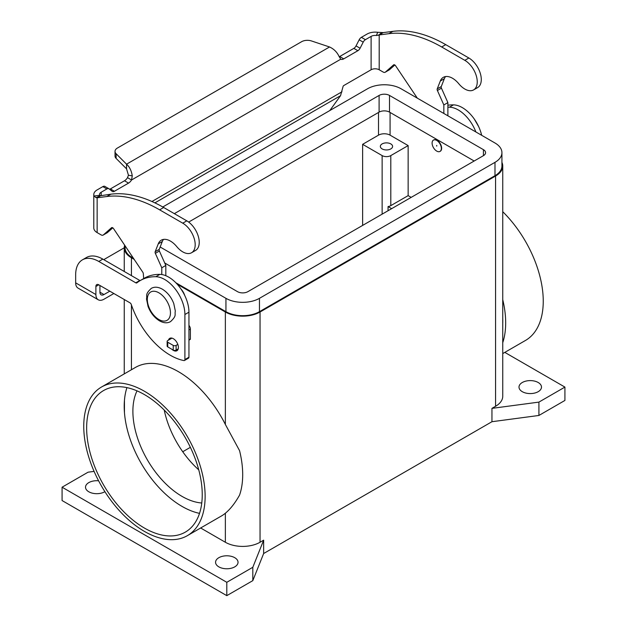 <?xml version="1.0" encoding="UTF-8"?>
<svg xmlns="http://www.w3.org/2000/svg" width="627" height="627" viewBox="0 0 627 627"><rect width="100%" height="100%" fill="white"/><g stroke="black" fill="none" stroke-linecap="round" stroke-linejoin="round"><path stroke-width="0.94" d="M171.876 349.286A7.156 4.13 -120 0 0 176.916 350.736A7.156 4.13 -120 0 0 178.397 347.46A7.156 4.13 -120 0 0 175.278 340.265A7.156 4.13 -120 0 0 169.76 338.353A7.156 4.13 -120 0 0 168.475 340.132M522.291 391.679A11.239 6.489 180 0 1 518.999 387.094A11.239 6.489 180 0 1 525.943 381.098A11.239 6.489 180 0 1 538.185 382.501A11.239 6.489 180 0 1 541.485 387.094A11.239 6.489 180 0 1 534.541 393.09A11.239 6.489 180 0 1 522.291 391.679M104.905 491.67A11.239 6.489 180 0 1 88.815 491.787A11.239 6.489 180 0 1 85.515 487.203A11.239 6.489 180 0 1 98.604 480.799M218.854 566.871A11.239 6.489 180 0 1 215.563 562.278A11.239 6.489 180 0 1 222.499 556.282A11.239 6.489 180 0 1 234.749 557.693A11.239 6.489 180 0 1 238.041 562.278A11.239 6.489 180 0 1 231.104 568.274A11.239 6.489 180 0 1 218.854 566.871M184.746 295.505A10.22 5.902 -120 0 0 181.054 289.11M436.729 140.424A6.536 3.778 -120 0 0 433.453 140.095A6.536 3.778 -120 0 0 432.45 145.339A6.536 3.778 -120 0 0 436.729 151.099A6.536 3.778 -120 0 0 439.997 151.428A6.536 3.778 -120 0 0 441 146.185A6.536 3.778 -120 0 0 436.729 140.424M440.138 151.334A6.536 3.778 -120 0 0 440.287 151.256A6.536 3.778 -120 0 0 441.283 146.02A6.536 3.778 -120 0 0 437.011 140.252A6.536 3.778 -120 0 0 433.743 139.931A6.536 3.778 -120 0 0 433.602 140.017M436.729 145.425L436.729 146.099L436.729 145.425M382.133 148.912A6.129 3.543 180 0 1 380.338 146.412A6.129 3.543 180 0 1 384.124 143.144A6.129 3.543 180 0 1 390.801 143.912A6.129 3.543 180 0 1 392.604 146.412A6.129 3.543 180 0 1 388.818 149.681A6.129 3.543 180 0 1 382.133 148.912M83.752 426.297A85.828 49.549 60 0 1 101.527 387.008A85.828 49.549 60 0 1 167.668 410.003A85.828 49.549 60 0 1 205.131 496.372A85.828 49.549 60 0 1 187.355 535.662A85.828 49.549 60 0 1 121.215 512.674A85.828 49.549 60 0 1 83.752 426.297M504.806 352.382L564.919 387.094L564.919 400.441L538.914 415.458L491.952 421.712L263.646 553.523L263.646 540.176L260.04 542.261A24.524 14.155 180 0 1 225.359 542.261L225.359 513.231C230.313 509.171 235.054 503.128 239.561 495.103A85.828 49.549 -120 0 0 242.696 474.686A85.828 49.549 -120 0 0 239.561 450.648L225.359 424.455L225.359 312.011L177.229 284.219M101.527 387.008L135.487 367.406A85.828 49.549 60 0 1 225.359 424.455M502.744 211.699A85.828 49.549 60 0 1 543.248 301.164A85.828 49.549 60 0 1 525.473 340.453L502.744 353.573M502.744 342.679A85.828 49.549 -120 0 0 505.675 322.858A85.828 49.549 -120 0 0 502.744 299.643M126.928 387.627A81.737 47.19 -120 0 0 124.452 400.3A81.737 47.19 -120 0 0 124.452 412.542A81.737 47.19 -120 0 0 182.01 506.389A81.737 47.19 -120 0 0 199.519 513.364M144.437 528.075A81.737 47.19 60 0 1 91.04 456.048A81.737 47.19 60 0 1 103.573 390.55A81.737 47.19 60 0 1 144.437 394.595A81.737 47.19 60 0 1 197.842 466.629A81.737 47.19 60 0 1 185.31 532.127A81.737 47.19 60 0 1 144.437 528.075M164.219 410.05A69.479 40.112 -120 0 0 198.751 469.85M137.031 390.872A69.479 40.112 -120 0 0 182.01 496.372A69.479 40.112 -120 0 0 201.761 502.995M502.744 318.602A81.737 47.19 60 0 1 502.744 323.72M124.452 412.542L124.452 400.3M391.671 208.65L388.058 206.557A6.129 3.543 0 0 0 390.801 205.64L408.146 195.632L411.179 197.387M388.058 210.735L388.058 206.557M225.359 513.231A85.828 49.549 60 0 1 221.307 516.06L187.355 535.662M134.162 259.359L131.435 257.783A24.524 14.155 180 0 1 124.256 247.775A24.524 14.155 180 0 1 124.663 245.196M408.146 145.582L390.801 155.59A6.129 3.543 180 0 1 382.133 155.59L362.625 144.328L378.52 135.15A8.175 4.718 180 0 1 390.08 135.15L408.146 145.582L408.146 195.632M362.625 225.414L362.625 144.328M190.365 447.333L182.739 451.746M164.721 262.987L225.939 298.327A23.701 13.684 0 0 0 259.46 298.327L494.985 162.346A23.701 13.684 0 0 0 501.929 152.667L501.929 166.014A23.701 13.684 180 0 1 494.985 175.693L259.46 311.674A23.701 13.684 180 0 1 225.939 311.674L175.85 282.761M501.929 152.667A23.701 13.684 0 0 0 494.985 142.995L401.061 88.768A23.701 13.684 0 0 0 367.54 88.768L162.785 206.981M474.177 161.014L389.508 112.123A7.359 4.248 0 0 0 379.1 112.123L188.664 222.076M174.353 213.65L379.1 95.437A7.359 4.248 180 0 1 389.508 95.437L483.425 149.665A7.359 4.248 180 0 1 485.58 152.667A7.359 4.248 180 0 1 483.425 155.668L247.9 291.649A7.359 4.248 180 0 1 237.492 291.649L160.151 246.999M133.433 258.269L132.015 257.446A23.701 13.684 180 0 1 125.071 247.775L125.071 245.808M501.929 162.393A24.524 14.155 180 0 1 502.744 166.014A24.524 14.155 180 0 1 495.565 176.03L260.04 312.011A24.524 14.155 180 0 1 225.359 312.011M502.744 166.014L502.744 396.272A24.524 14.155 180 0 1 495.565 406.28L491.952 408.365L538.914 402.111L564.919 387.094M225.359 542.261L200.648 527.989M263.646 540.176L252.814 567.286L226.802 582.303L62.081 487.203L88.086 472.186L94.089 471.386M538.914 415.458L538.914 402.111M491.952 421.712L491.952 408.365M263.646 553.523L252.814 580.633L252.814 567.286M252.814 580.633L226.802 595.65L226.802 582.303M226.802 595.65L62.081 500.55L62.081 487.203M82.435 259.837A32.698 18.881 60 0 1 98.784 261.451L102.828 259.116A32.698 18.881 60 0 0 86.479 257.501L82.435 259.837A32.698 18.881 60 0 0 75.663 274.798L75.663 282.863A11.443 6.607 120 0 0 78.03 288.106L98.259 299.784A11.443 6.607 -60 0 1 95.892 294.541L95.892 286.484L98.784 284.815A4.083 2.359 -120 0 0 96.738 284.611A4.083 2.359 -120 0 0 95.892 286.484M113.855 293.514L103.98 299.22A11.443 6.607 -60 0 1 98.259 299.784M99.936 285.481L99.936 292.206A5.721 3.3 120 0 0 101.119 294.831A5.721 3.3 120 0 0 103.98 294.541L109.811 291.179M102.828 259.116L139.821 280.473A2.046 1.183 -120 0 0 140.135 280.614M98.784 261.451L135.769 282.808A2.046 1.183 -120 0 0 136.796 282.91A2.046 1.183 -120 0 0 136.874 282.855A81.737 47.19 60 0 1 140.268 280.543L144.312 278.208A81.737 47.19 60 0 1 159.854 274.383A28.607 16.514 60 0 1 188.946 312.175L188.946 357.225A2.046 1.183 60 0 1 188.523 358.158L184.479 360.494A2.046 1.183 60 0 1 183.907 360.572A61.305 35.394 60 0 1 131.294 304.518A2.046 1.183 -120 0 0 129.993 302.833L98.784 284.815M140.268 280.543A81.737 47.19 60 0 1 155.802 276.719A28.607 16.514 60 0 1 184.902 314.511L184.902 359.561A2.046 1.183 60 0 1 184.479 360.494M124.256 247.806L105.548 258.606A32.698 18.873 0 0 0 103.816 259.688M447.882 107.209A81.737 47.19 60 0 1 449.418 107.201A28.607 16.514 60 0 1 475.885 131.968M447.882 105.242A81.737 47.19 60 0 1 453.462 104.866A28.607 16.514 60 0 1 481.669 135.307M109.584 189.26A4.083 2.359 120 0 0 110.376 188.931L124.499 180.772A6.129 3.543 120 0 0 127.5 177.653L128.449 175.246L126.552 168.851L126.552 164.18C129.577 166.876 131.482 170.771 132.258 175.866L131.545 179.988A6.129 3.543 -60 0 1 128.543 183.108L114.42 191.266A4.083 2.359 -60 0 1 112.374 191.47A4.083 2.359 -60 0 1 112.202 191.353L109.09 188.86A4.083 2.359 120 0 0 108.918 188.743A4.083 2.359 120 0 0 106.872 188.946L101.19 192.23A5.721 3.3 0 0 0 99.513 194.566A5.721 3.3 0 0 0 99.654 195.295L100.555 195.726L110.846 194.19A143.042 82.584 60 0 1 163.686 207.498L186.807 220.845A17.572 10.15 60 0 1 192.826 226.112A17.572 10.15 60 0 1 195.593 250.408L191.548 252.744A17.572 10.15 -120 0 0 188.782 228.447A17.572 10.15 -120 0 0 182.763 223.181L159.642 209.833A143.042 82.584 -120 0 0 106.802 196.525L97.146 197.787L95.868 197.623L94.074 196.032A11.443 6.607 180 0 1 93.791 194.566A11.443 6.607 180 0 1 97.146 189.895L102.828 186.611A4.083 2.359 -60 0 1 104.874 186.407A4.083 2.359 -60 0 1 105.038 186.525M473.604 89.904L477.649 87.568A17.572 10.15 -120 0 0 474.874 63.264A17.572 10.15 -120 0 0 468.863 57.997L445.742 44.65A143.042 82.584 -120 0 0 392.902 31.35L383.246 32.604L379.194 34.94L388.85 33.686A143.042 82.584 60 0 1 441.698 46.986L464.819 60.333A17.572 10.15 60 0 1 470.83 65.6A17.572 10.15 60 0 1 473.604 89.904A17.572 10.15 60 0 1 458.799 83.767A18.395 10.62 -120 0 0 443.305 77.34A18.395 10.62 -120 0 0 440.303 81.024L437.223 88.877A2.046 1.183 -120 0 0 437.395 90.5L443.838 104.952L443.838 113.463M417.316 98.149L395.606 65.788A2.046 1.183 -120 0 0 393.685 64.808A2.046 1.183 -120 0 0 393.576 64.887L385.417 72.089A4.083 2.359 60 0 1 385.19 72.246A4.083 2.359 60 0 1 383.144 72.042L379.194 69.762L379.194 34.94L376.419 35.512L377.681 32.291A11.443 6.607 180 0 0 367.061 34.062L361.379 37.338A4.083 2.359 120 0 0 359.161 39.814L356.042 45.904A4.083 2.359 -60 0 1 353.832 48.373L339.701 56.532A6.129 3.543 -60 0 1 339.231 56.775M329.833 110.54L340.547 95.688L343.047 86.581A1.019 0.588 120 0 1 343.745 85.562L371.106 69.762A5.721 3.3 180 0 1 379.194 69.762M388.983 70.028A4.083 2.359 -120 0 0 389.234 69.91A4.083 2.359 -120 0 0 389.461 69.754L394.845 64.996M447.882 115.799L447.882 102.616L441.439 88.164A2.046 1.183 60 0 1 441.275 86.542L444.347 78.689A18.395 10.62 60 0 1 445.554 76.565M339.701 56.532L343.745 58.867A6.129 3.543 120 0 1 340.751 59.204L339.082 56.461C337.036 52.104 333.862 48.945 329.551 46.978L311.478 40.951A8.175 4.718 180 0 0 301.611 41.703L117.414 148.043A8.175 4.718 0 0 0 115.023 151.381A8.175 4.718 0 0 0 116.12 153.74L126.552 164.18L329.551 46.978M377.681 32.291L383.246 32.604M376.419 35.512A5.721 3.3 0 0 0 371.106 36.397L365.423 39.673A4.083 2.359 -60 0 0 363.205 42.15L360.094 48.24A4.083 2.359 120 0 1 357.876 50.709L343.745 58.867M447.882 102.616L443.838 104.952M126.552 168.851L116.12 158.412A8.175 4.718 180 0 1 115.023 156.052L115.023 151.381M340.751 59.204L131.545 179.988L127.5 177.653M100.649 195.687L97.146 197.787L97.146 232.609L101.096 234.89A4.083 2.359 -120 0 0 103.134 235.094A4.083 2.359 -120 0 0 103.361 234.929L111.52 227.726A2.046 1.183 60 0 1 111.63 227.648A2.046 1.183 60 0 1 113.55 228.628L142.776 272.196A2.046 1.183 60 0 1 143.317 273.678L143.677 278.576M93.791 194.566L93.791 227.938A11.443 6.607 0 0 0 97.146 232.609M161.782 274.548L161.782 267.792L155.339 253.347A2.046 1.183 60 0 1 155.175 251.717L158.255 243.872A18.395 10.62 60 0 1 161.257 240.188A18.395 10.62 60 0 1 176.743 246.607A17.572 10.15 -120 0 0 191.548 252.744M163.506 239.412A18.395 10.62 -120 0 0 162.299 241.536L159.219 249.381A2.046 1.183 -120 0 0 159.383 251.012L165.826 265.456L165.826 275.708M188.946 325.342A4.083 2.359 60 0 1 190.389 329.065L190.389 339.035A0.815 0.47 60 0 1 190.224 339.411L188.946 340.147M112.789 227.836L107.405 232.593A4.083 2.359 60 0 1 107.186 232.75A4.083 2.359 60 0 1 106.935 232.868M161.782 267.792L165.826 265.456M171.955 338.125L167.738 340.563A2.046 1.183 0 0 0 167.143 341.394A2.046 1.183 0 0 0 167.738 342.232L173.232 345.399A2.046 1.183 0 0 0 176.124 345.399L177.817 344.419M178.233 348.855L176.124 350.07A2.046 1.183 180 0 1 173.232 350.07L167.738 346.903A2.046 1.183 180 0 1 167.143 346.065L167.143 341.394M158.89 319.519A16.349 9.436 -120 0 0 170.45 312.842A16.349 9.436 -120 0 0 158.89 292.817A16.349 9.436 -120 0 0 147.329 299.494A16.349 9.436 -120 0 0 158.89 319.519M131.435 369.742L131.435 304.949M131.435 275.637L131.435 257.783M390.801 155.59L390.801 205.64M382.133 155.59L382.133 214.152M390.08 112.46L390.08 135.15M378.52 112.46L378.52 135.15M259.46 298.327L259.46 311.674M225.939 298.327L225.939 311.674M494.985 162.346L494.985 175.693M483.425 149.665L483.425 155.668M389.508 95.437L389.508 112.123M379.1 95.437L379.1 112.123M132.015 256.153L132.015 257.446M495.565 406.28L495.565 176.03M260.04 542.261L260.04 312.011M75.663 282.863L95.892 294.541M99.936 292.206L103.98 294.541M184.902 359.561L188.946 357.225M135.769 282.808L139.821 280.473M155.802 276.719L159.854 274.383M184.902 314.511L188.946 312.175M453.462 104.866L449.418 107.201M182.763 223.181L186.807 220.845M378.442 35.292L381.725 32.588M371.106 69.762L371.106 36.397M361.379 37.338L365.423 39.673M359.161 39.814L363.205 42.15M356.042 45.904L360.094 48.24M353.832 48.373L357.876 50.709M468.863 57.997L464.819 60.333M444.347 78.689L440.303 81.024M441.275 86.542L437.223 88.877M441.439 88.164L437.395 90.5M389.461 69.754L385.417 72.089M392.902 31.35L388.85 33.686M445.742 44.65L441.698 46.986M151.946 201.502L341.981 91.785M340.547 95.688L154.908 202.866M101.19 192.23L101.19 195.452M128.449 175.246L132.258 175.866M116.12 158.412L116.12 153.74M100.555 195.726L95.868 197.623M99.654 195.295L94.074 196.032M106.802 196.525L110.846 194.19M158.255 243.872L162.299 241.536M155.175 251.717L159.219 249.381M155.339 253.347L159.383 251.012M188.946 329.904L190.389 329.065M188.946 339.873L190.389 339.035M103.361 234.929L107.405 232.593M159.642 209.833L163.686 207.498M167.738 342.232L167.738 346.903M173.232 345.399L173.232 350.07M176.124 345.399L176.124 350.07M102.828 186.611L106.872 188.946M110.376 188.931L114.42 191.266M124.499 180.772L128.543 183.108M151.311 288.365C154.493 286.602 158.169 286.868 162.346 289.172C167.448 292.331 171.249 297.096 173.75 303.484L175.325 311C174.463 314.832 177.073 315.514 170.52 321.635C167.331 323.399 163.655 323.132 159.485 320.828C154.375 317.67 150.574 312.897 148.082 306.517L146.506 299.001C147.369 295.16 144.751 294.486 151.311 288.365M478.675 126.654L474.247 118.981M124.256 408.859L124.256 403.741M124.256 373.888L124.256 299.518M124.256 271.491L124.256 247.775M389.234 69.91L385.19 72.246M107.186 232.75L103.134 235.094M108.918 188.743L104.874 186.407"/></g></svg>
